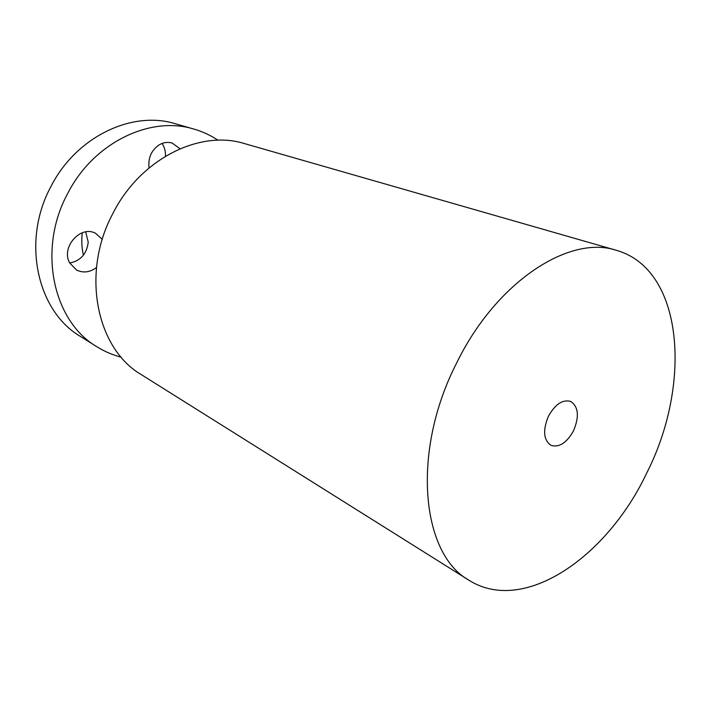 <?xml version="1.0" encoding="UTF-8"?>
<svg xmlns="http://www.w3.org/2000/svg" width="711" height="711" viewBox="0 0 711 711"><rect width="100%" height="100%" fill="white"/><g stroke="black" fill="none" stroke-linecap="round" stroke-linejoin="round"><path stroke-width="1.07" d="M121.154 357.153C112.569 354.958 104.455 351.474 96.82 346.71L80.414 336.419C37.345 311.347 21.259 241.367 50.837 186.717C76.139 136.574 132.344 110.223 175.368 123.758L193.979 129.1C202.626 131.606 210.634 135.321 218.001 140.245M162.064 143.462C164.57 147.159 165.69 151.416 165.423 156.233M85.72 231.893L88.217 242.087C86.866 253.774 80.707 260.759 69.74 263.043M96.82 346.71C53.272 321.408 37.194 249.952 67.465 193.925C93.363 142.511 150.51 115.395 193.979 129.1M83.418 255.178C81.747 247.97 81.365 240.505 82.263 232.773M573.528 430.759C566.729 442.864 559.228 447.734 551.043 445.362C543.462 440.056 542.609 430.306 548.483 416.131C555.247 404.186 562.632 399.28 570.657 401.431C578.496 406.719 579.456 416.486 573.528 430.759M456.835 362.61C496.527 281.423 569.538 234.586 616.33 250.308C683.893 269.336 692.087 384.296 646.548 473.402C606.918 557.255 523.687 614.962 469.011 580.256C421.188 554.047 411.038 451.538 456.835 362.61M469.011 580.256L141.356 374.653C96.643 348.808 80.69 273.388 112.827 213.576C140.36 158.731 199.969 129.473 244.522 143.604L616.33 250.308M96.483 267.523C89.924 272.384 83.285 273.22 76.575 270.047L69.714 262.981C60.684 247.526 80.379 224.978 95.443 233.235L102.295 239.349M149.043 167.956C147.924 158.242 151.176 150.616 158.793 145.097C163.192 142.422 167.663 141.747 172.195 143.08L180.034 148.741"/></g></svg>
